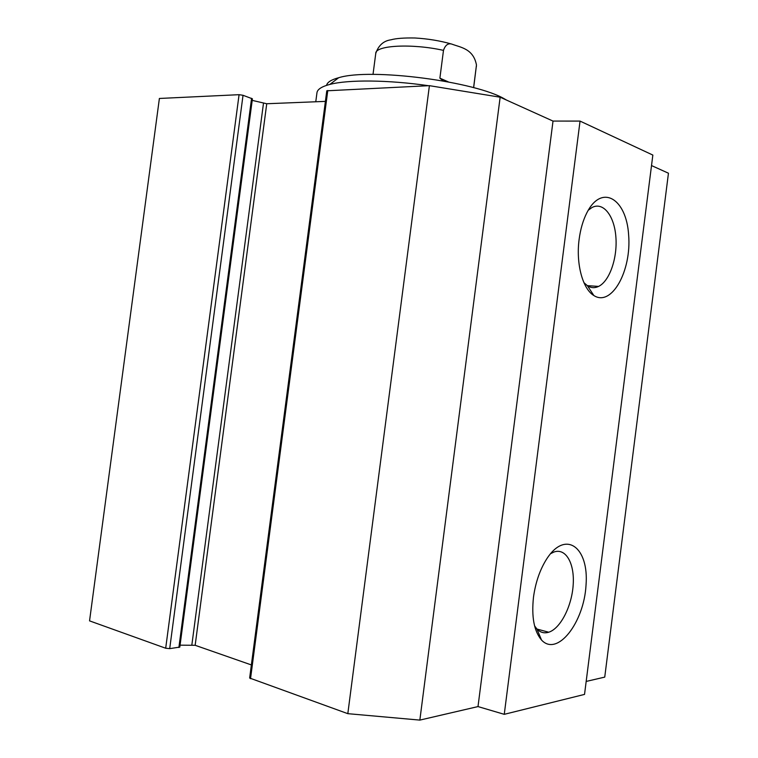 <?xml version="1.0" encoding="UTF-8"?>
<svg xmlns="http://www.w3.org/2000/svg" width="758" height="758" viewBox="0 0 758 758"><rect width="100%" height="100%" fill="white"/><g stroke="black" fill="none" stroke-linecap="round" stroke-linejoin="round"><path stroke-width="1.14" d="M586.18 681.433L604.742 677.112L668.452 173.212L651.52 165.566M504.26 714.33L584.532 694.404L652.846 155.068L580.05 121.09L553.018 121.081L500.147 97.204L429.407 85.663L326.783 90.799L249.647 678.04L347.818 713.666L419.847 720.1L478.004 706.579L504.26 714.33L580.05 121.09M251.372 664.937L195.157 645.295L180.072 645.162M243.034 95.29L252.405 98.815L179.817 647.086L169.707 648.64L243.034 95.29L239.073 94.684L159.388 98.464L89.548 620.868L165.689 648.232L169.707 648.64M252.196 100.378L266.74 103.742L325.4 101.383M588.246 210.241L592.007 207.512C603.245 201.476 614.34 215.793 615.875 236.894C617.59 257.928 609.621 281.123 598.574 286.42C594.774 288.239 591.079 288.031 587.478 285.785L583.916 282.639M579.131 239.339C575.815 263.718 582.684 288.95 593.846 295.525C611.659 307.161 631.698 270.701 628.628 234.933C626.468 198.577 601.681 183.332 586.844 212.818C583.035 220.36 580.467 229.2 579.131 239.339M533.49 597.181C531.386 616.936 534.068 631.215 541.525 640.027C557.338 657.224 584.058 622.46 586.029 585.129C589.108 547.38 565.658 529.444 546.726 558.902C539.952 569.609 535.536 582.371 533.49 597.181M550.516 553.728L553.899 552.042C565.828 547.683 574.697 563.44 573.19 584.816C571.873 606.144 560.541 628.543 548.726 632.229C544.253 633.603 540.312 632.513 536.891 628.969L534.561 625.833M347.818 713.666L429.407 85.663M478.004 706.579L553.018 121.081M419.847 720.1L500.147 97.204M443.222 80.945L439.886 78.15L443.487 50.379C445.249 45.158 447.987 43.054 451.711 44.068C460.589 47.451 473.371 48.597 476.469 65.008L473.598 87.653M448.348 81.892L439.886 78.15M315.773 101.771L316.939 92.902C317.27 89.416 321.591 86.583 329.882 84.413C348.13 79.552 388.304 79.865 428.459 85.701M506.543 100.094L505.235 99.355C476.223 81.466 370.274 67.708 338.674 77.723C331.293 79.694 327.248 82.243 326.556 85.37M239.073 94.684L165.689 648.232M251.59 98.294L178.888 647.484M250.528 678.713L327.788 90.477M266.74 103.742L195.157 645.295M263.471 103.334L191.869 644.85M443.487 50.379C412.125 43.32 375.134 45.328 375.76 53.439L373.012 74.417M476.365 66.713L476.394 65.984M587.478 285.785L593.846 295.525M587.251 285.633L598.574 286.42M536.891 628.969L541.525 640.027M536.967 629.045L548.726 632.229M476.479 64.989L473.655 87.672M451.711 44.078C440.104 40.761 427.863 38.734 414.967 37.995C403.976 37.786 395.989 38.393 390.986 39.804C383.576 40.828 378.498 45.376 375.76 53.439M338.674 77.723L329.882 84.413"/></g></svg>
